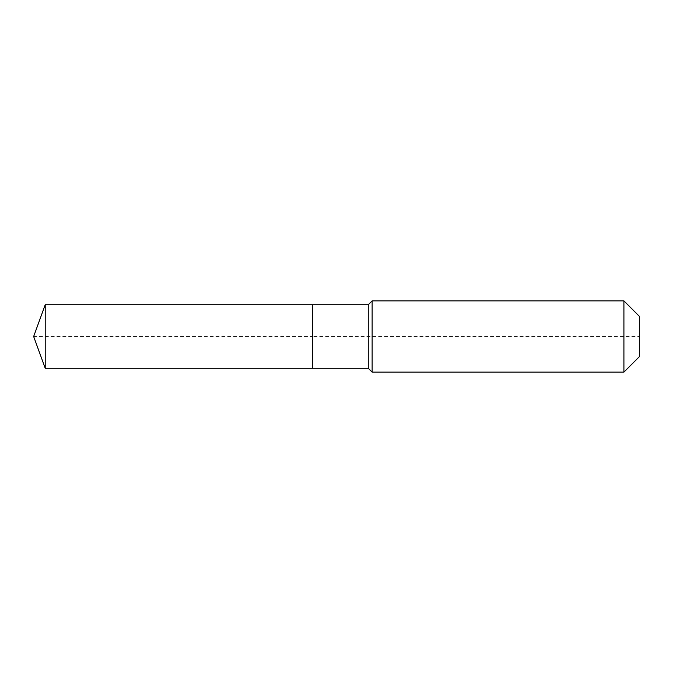 <?xml version="1.0" encoding="UTF-8"?>
<svg xmlns="http://www.w3.org/2000/svg" width="673" height="673" viewBox="0 0 673 673"><rect width="100%" height="100%" fill="white"/><g stroke="black" fill="none" stroke-linecap="round" stroke-linejoin="round"><path stroke-width="0.5" stroke-dasharray="3.37 2.52" d="M45.217 304.734L45.217 368.266M639.35 316.31L639.35 356.69L639.35 336.5L312.432 336.5L312.432 368.266L312.432 304.734L312.432 368.266L312.432 336.5L33.65 336.5M623.913 300.873L623.913 372.127M372.127 300.873L372.127 336.5M368.266 304.734L368.266 368.266"/><path stroke-width="1.01" d="M33.65 336.5L45.217 304.734L368.266 304.734L372.127 300.873L623.913 300.873L639.35 316.31L639.35 356.69L623.913 372.127L372.127 372.127L368.266 368.266L45.217 368.266L33.65 336.5L45.217 368.266L45.217 304.734M639.35 356.69L623.913 372.127L372.127 372.127L368.266 368.266L312.432 368.266L312.432 304.734L312.432 368.266L45.217 368.266M368.266 368.266L368.266 304.734M372.127 372.127L372.127 300.873M623.913 372.127L623.913 300.873"/></g></svg>

